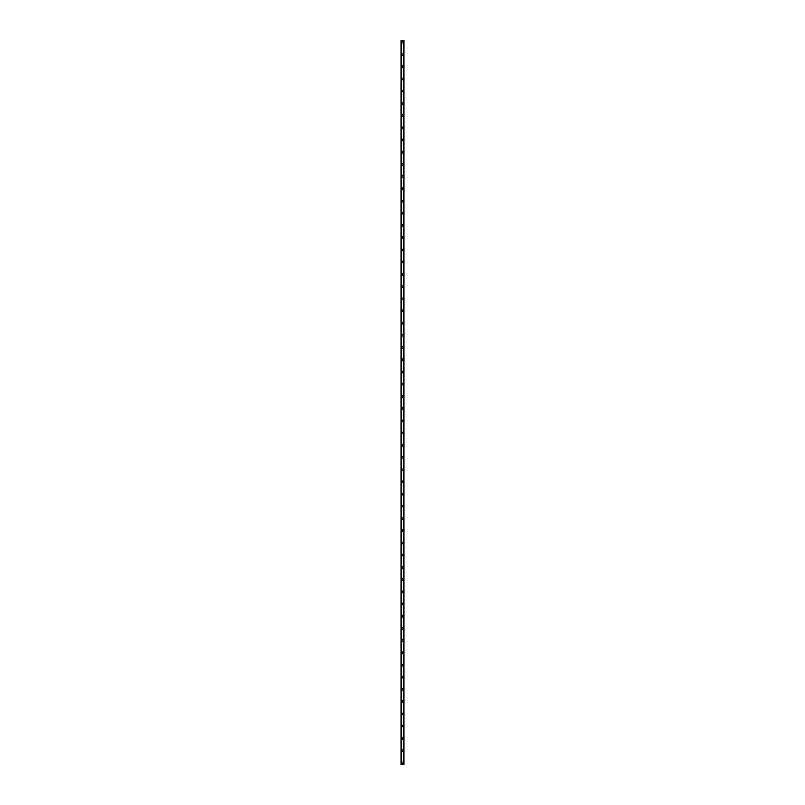 <?xml version="1.0" encoding="UTF-8"?>
<svg xmlns="http://www.w3.org/2000/svg" width="805" height="805" viewBox="0 0 805 805"><rect width="100%" height="100%" fill="white"/><g stroke="black" fill="none" stroke-linecap="round" stroke-linejoin="round"><path stroke-width="1.21" d="M401.735 762.717A0.765 0.765 0 0 1 402.5 761.953A0.765 0.765 0 0 1 403.265 762.717A0.765 0.765 0 0 1 402.5 763.482A0.765 0.765 0 0 1 401.735 762.717M401.735 750.502A0.765 0.765 0 0 1 402.5 749.737A0.765 0.765 0 0 1 403.265 750.502A0.765 0.765 0 0 1 402.5 751.266A0.765 0.765 0 0 1 401.735 750.502M401.735 738.296A0.765 0.765 0 0 1 402.5 737.531A0.765 0.765 0 0 1 403.265 738.296A0.765 0.765 0 0 1 402.5 739.06A0.765 0.765 0 0 1 401.735 738.296M401.735 726.08A0.765 0.765 0 0 1 402.5 725.315A0.765 0.765 0 0 1 403.265 726.08A0.765 0.765 0 0 1 402.5 726.845A0.765 0.765 0 0 1 401.735 726.08M401.735 713.874A0.765 0.765 0 0 1 402.5 713.109A0.765 0.765 0 0 1 403.265 713.874A0.765 0.765 0 0 1 402.5 714.639A0.765 0.765 0 0 1 401.735 713.874M401.735 701.658A0.765 0.765 0 0 1 402.5 700.893A0.765 0.765 0 0 1 403.265 701.658A0.765 0.765 0 0 1 402.5 702.423A0.765 0.765 0 0 1 401.735 701.658M401.735 689.452A0.765 0.765 0 0 1 402.5 688.688A0.765 0.765 0 0 1 403.265 689.452A0.765 0.765 0 0 1 402.5 690.217A0.765 0.765 0 0 1 401.735 689.452M401.735 677.236A0.765 0.765 0 0 1 402.5 676.482A0.765 0.765 0 0 1 403.265 677.236A0.765 0.765 0 0 1 402.5 678.001A0.765 0.765 0 0 1 401.735 677.236M401.735 665.031A0.765 0.765 0 0 1 402.5 664.266A0.765 0.765 0 0 1 403.265 665.031A0.765 0.765 0 0 1 402.5 665.795A0.765 0.765 0 0 1 401.735 665.031M401.735 652.815A0.765 0.765 0 0 1 402.5 652.06A0.765 0.765 0 0 1 403.265 652.815A0.765 0.765 0 0 1 402.5 653.58A0.765 0.765 0 0 1 401.735 652.815M401.735 640.609A0.765 0.765 0 0 1 402.5 639.844A0.765 0.765 0 0 1 403.265 640.609A0.765 0.765 0 0 1 402.5 641.374A0.765 0.765 0 0 1 401.735 640.609M401.735 628.393A0.765 0.765 0 0 1 402.5 627.638A0.765 0.765 0 0 1 403.265 628.393A0.765 0.765 0 0 1 402.5 629.158A0.765 0.765 0 0 1 401.735 628.393M401.735 616.187A0.765 0.765 0 0 1 402.5 615.423A0.765 0.765 0 0 1 403.265 616.187A0.765 0.765 0 0 1 402.5 616.952A0.765 0.765 0 0 1 401.735 616.187M401.735 603.971A0.765 0.765 0 0 1 402.5 603.217A0.765 0.765 0 0 1 403.265 603.971A0.765 0.765 0 0 1 402.5 604.736A0.765 0.765 0 0 1 401.735 603.971M401.735 591.766A0.765 0.765 0 0 1 402.5 591.001A0.765 0.765 0 0 1 403.265 591.766A0.765 0.765 0 0 1 402.5 592.53A0.765 0.765 0 0 1 401.735 591.766M401.735 579.56A0.765 0.765 0 0 1 402.5 578.795A0.765 0.765 0 0 1 403.265 579.56A0.765 0.765 0 0 1 402.5 580.314A0.765 0.765 0 0 1 401.735 579.56M401.735 567.344A0.765 0.765 0 0 1 402.5 566.579A0.765 0.765 0 0 1 403.265 567.344A0.765 0.765 0 0 1 402.5 568.109A0.765 0.765 0 0 1 401.735 567.344M401.735 555.138A0.765 0.765 0 0 1 402.5 554.373A0.765 0.765 0 0 1 403.265 555.138A0.765 0.765 0 0 1 402.5 555.893A0.765 0.765 0 0 1 401.735 555.138M401.735 542.922A0.765 0.765 0 0 1 402.5 542.157A0.765 0.765 0 0 1 403.265 542.922A0.765 0.765 0 0 1 402.5 543.687A0.765 0.765 0 0 1 401.735 542.922M401.735 530.716A0.765 0.765 0 0 1 402.5 529.952A0.765 0.765 0 0 1 403.265 530.716A0.765 0.765 0 0 1 402.5 531.471A0.765 0.765 0 0 1 401.735 530.716M401.735 518.5A0.765 0.765 0 0 1 402.5 517.736A0.765 0.765 0 0 1 403.265 518.5A0.765 0.765 0 0 1 402.5 519.265A0.765 0.765 0 0 1 401.735 518.5M401.735 506.295A0.765 0.765 0 0 1 402.5 505.53A0.765 0.765 0 0 1 403.265 506.295A0.765 0.765 0 0 1 402.5 507.049A0.765 0.765 0 0 1 401.735 506.295M401.735 494.079A0.765 0.765 0 0 1 402.5 493.314A0.765 0.765 0 0 1 403.265 494.079A0.765 0.765 0 0 1 402.5 494.844A0.765 0.765 0 0 1 401.735 494.079M401.735 481.873A0.765 0.765 0 0 1 402.5 481.108A0.765 0.765 0 0 1 403.265 481.873A0.765 0.765 0 0 1 402.5 482.628A0.765 0.765 0 0 1 401.735 481.873M401.735 469.657A0.765 0.765 0 0 1 402.5 468.892A0.765 0.765 0 0 1 403.265 469.657A0.765 0.765 0 0 1 402.5 470.422A0.765 0.765 0 0 1 401.735 469.657M401.735 457.451A0.765 0.765 0 0 1 402.5 456.687A0.765 0.765 0 0 1 403.265 457.451A0.765 0.765 0 0 1 402.5 458.216A0.765 0.765 0 0 1 401.735 457.451M401.735 445.235A0.765 0.765 0 0 1 402.5 444.471A0.765 0.765 0 0 1 403.265 445.235A0.765 0.765 0 0 1 402.5 446A0.765 0.765 0 0 1 401.735 445.235M401.735 433.03A0.765 0.765 0 0 1 402.5 432.265A0.765 0.765 0 0 1 403.265 433.03A0.765 0.765 0 0 1 402.5 433.794A0.765 0.765 0 0 1 401.735 433.03M401.735 420.814A0.765 0.765 0 0 1 402.5 420.049A0.765 0.765 0 0 1 403.265 420.814A0.765 0.765 0 0 1 402.5 421.579A0.765 0.765 0 0 1 401.735 420.814M401.735 408.608A0.765 0.765 0 0 1 402.5 407.843A0.765 0.765 0 0 1 403.265 408.608A0.765 0.765 0 0 1 402.5 409.373A0.765 0.765 0 0 1 401.735 408.608M401.735 396.392A0.765 0.765 0 0 1 402.5 395.627A0.765 0.765 0 0 1 403.265 396.392A0.765 0.765 0 0 1 402.5 397.157A0.765 0.765 0 0 1 401.735 396.392M401.735 384.186A0.765 0.765 0 0 1 402.5 383.422A0.765 0.765 0 0 1 403.265 384.186A0.765 0.765 0 0 1 402.5 384.951A0.765 0.765 0 0 1 401.735 384.186M401.735 371.97A0.765 0.765 0 0 1 402.5 371.206A0.765 0.765 0 0 1 403.265 371.97A0.765 0.765 0 0 1 402.5 372.735A0.765 0.765 0 0 1 401.735 371.97M401.735 359.765A0.765 0.765 0 0 1 402.5 359A0.765 0.765 0 0 1 403.265 359.765A0.765 0.765 0 0 1 402.5 360.529A0.765 0.765 0 0 1 401.735 359.765M401.735 347.549A0.765 0.765 0 0 1 402.5 346.784A0.765 0.765 0 0 1 403.265 347.549A0.765 0.765 0 0 1 402.5 348.313A0.765 0.765 0 0 1 401.735 347.549M401.735 335.343A0.765 0.765 0 0 1 402.5 334.578A0.765 0.765 0 0 1 403.265 335.343A0.765 0.765 0 0 1 402.5 336.108A0.765 0.765 0 0 1 401.735 335.343M401.735 323.127A0.765 0.765 0 0 1 402.5 322.372A0.765 0.765 0 0 1 403.265 323.127A0.765 0.765 0 0 1 402.5 323.892A0.765 0.765 0 0 1 401.735 323.127M401.735 310.921A0.765 0.765 0 0 1 402.5 310.156A0.765 0.765 0 0 1 403.265 310.921A0.765 0.765 0 0 1 402.5 311.686A0.765 0.765 0 0 1 401.735 310.921M401.735 298.705A0.765 0.765 0 0 1 402.5 297.951A0.765 0.765 0 0 1 403.265 298.705A0.765 0.765 0 0 1 402.5 299.47A0.765 0.765 0 0 1 401.735 298.705M401.735 286.5A0.765 0.765 0 0 1 402.5 285.735A0.765 0.765 0 0 1 403.265 286.5A0.765 0.765 0 0 1 402.5 287.264A0.765 0.765 0 0 1 401.735 286.5M401.735 274.284A0.765 0.765 0 0 1 402.5 273.529A0.765 0.765 0 0 1 403.265 274.284A0.765 0.765 0 0 1 402.5 275.048A0.765 0.765 0 0 1 401.735 274.284M401.735 262.078A0.765 0.765 0 0 1 402.5 261.313A0.765 0.765 0 0 1 403.265 262.078A0.765 0.765 0 0 1 402.5 262.843A0.765 0.765 0 0 1 401.735 262.078M401.735 249.862A0.765 0.765 0 0 1 402.5 249.107A0.765 0.765 0 0 1 403.265 249.862A0.765 0.765 0 0 1 402.5 250.627A0.765 0.765 0 0 1 401.735 249.862M401.735 237.656A0.765 0.765 0 0 1 402.5 236.891A0.765 0.765 0 0 1 403.265 237.656A0.765 0.765 0 0 1 402.5 238.421A0.765 0.765 0 0 1 401.735 237.656M401.735 225.44A0.765 0.765 0 0 1 402.5 224.686A0.765 0.765 0 0 1 403.265 225.44A0.765 0.765 0 0 1 402.5 226.205A0.765 0.765 0 0 1 401.735 225.44M401.735 213.234A0.765 0.765 0 0 1 402.5 212.47A0.765 0.765 0 0 1 403.265 213.234A0.765 0.765 0 0 1 402.5 213.999A0.765 0.765 0 0 1 401.735 213.234M401.735 201.029A0.765 0.765 0 0 1 402.5 200.264A0.765 0.765 0 0 1 403.265 201.029A0.765 0.765 0 0 1 402.5 201.783A0.765 0.765 0 0 1 401.735 201.029M401.735 188.813A0.765 0.765 0 0 1 402.5 188.048A0.765 0.765 0 0 1 403.265 188.813A0.765 0.765 0 0 1 402.5 189.578A0.765 0.765 0 0 1 401.735 188.813M401.735 176.607A0.765 0.765 0 0 1 402.5 175.842A0.765 0.765 0 0 1 403.265 176.607A0.765 0.765 0 0 1 402.5 177.362A0.765 0.765 0 0 1 401.735 176.607M401.735 164.391A0.765 0.765 0 0 1 402.5 163.626A0.765 0.765 0 0 1 403.265 164.391A0.765 0.765 0 0 1 402.5 165.156A0.765 0.765 0 0 1 401.735 164.391M401.735 152.185A0.765 0.765 0 0 1 402.5 151.421A0.765 0.765 0 0 1 403.265 152.185A0.765 0.765 0 0 1 402.5 152.94A0.765 0.765 0 0 1 401.735 152.185M401.735 139.969A0.765 0.765 0 0 1 402.5 139.205A0.765 0.765 0 0 1 403.265 139.969A0.765 0.765 0 0 1 402.5 140.734A0.765 0.765 0 0 1 401.735 139.969M401.735 127.764A0.765 0.765 0 0 1 402.5 126.999A0.765 0.765 0 0 1 403.265 127.764A0.765 0.765 0 0 1 402.5 128.518A0.765 0.765 0 0 1 401.735 127.764M401.735 115.548A0.765 0.765 0 0 1 402.5 114.783A0.765 0.765 0 0 1 403.265 115.548A0.765 0.765 0 0 1 402.5 116.312A0.765 0.765 0 0 1 401.735 115.548M401.735 103.342A0.765 0.765 0 0 1 402.5 102.577A0.765 0.765 0 0 1 403.265 103.342A0.765 0.765 0 0 1 402.5 104.107A0.765 0.765 0 0 1 401.735 103.342M401.735 91.126A0.765 0.765 0 0 1 402.5 90.361A0.765 0.765 0 0 1 403.265 91.126A0.765 0.765 0 0 1 402.5 91.891A0.765 0.765 0 0 1 401.735 91.126M401.735 78.92A0.765 0.765 0 0 1 402.5 78.155A0.765 0.765 0 0 1 403.265 78.92A0.765 0.765 0 0 1 402.5 79.685A0.765 0.765 0 0 1 401.735 78.92M401.735 66.704A0.765 0.765 0 0 1 402.5 65.94A0.765 0.765 0 0 1 403.265 66.704A0.765 0.765 0 0 1 402.5 67.469A0.765 0.765 0 0 1 401.735 66.704M401.735 54.498A0.765 0.765 0 0 1 402.5 53.734A0.765 0.765 0 0 1 403.265 54.498A0.765 0.765 0 0 1 402.5 55.263A0.765 0.765 0 0 1 401.735 54.498M401.735 42.283A0.765 0.765 0 0 1 402.5 41.518A0.765 0.765 0 0 1 403.265 42.283A0.765 0.765 0 0 1 402.5 43.047A0.765 0.765 0 0 1 401.735 42.283M403.818 40.25L400.971 40.25L400.971 764.75L404.03 764.75L404.03 40.25L403.818 764.75M403.536 764.75L403.536 40.25L403.577 764.75M401.423 764.75L401.423 40.25L401.464 764.75M401.031 764.75L401.031 40.25L401.061 764.75M400.971 40.25L400.971 764.75M401.474 40.25L401.474 764.75M403.526 40.25L403.526 764.75M401.111 40.25L401.111 764.75M401.121 40.25L401.121 764.75M401.182 40.25L401.182 764.75M403.879 40.25L403.879 764.75M403.889 40.25L403.889 764.75"/></g></svg>
